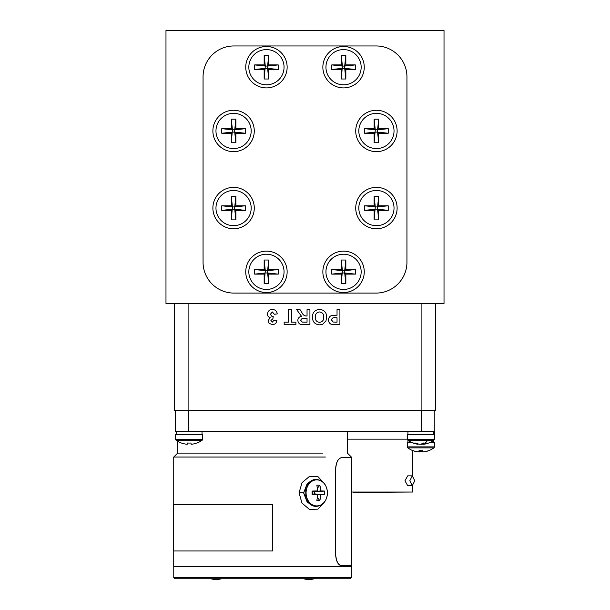 <?xml version="1.0" encoding="UTF-8"?>
<svg xmlns="http://www.w3.org/2000/svg" width="610" height="610" viewBox="0 0 610 610"><rect width="100%" height="100%" fill="white"/><g stroke="black" fill="none" stroke-linecap="round" stroke-linejoin="round"><path stroke-width="0.91" d="M397.118 208.071A20.694 20.694 0 0 0 376.423 187.369A20.694 20.694 0 0 0 355.729 208.071A20.694 20.694 0 0 0 376.423 228.765A20.694 20.694 0 0 0 397.118 208.071M364.254 271.831A20.694 20.694 0 0 0 343.552 251.137A20.694 20.694 0 0 0 322.858 271.831A20.694 20.694 0 0 0 343.552 292.533A20.694 20.694 0 0 0 364.254 271.831M364.254 67.199A20.694 20.694 0 0 0 343.552 46.505A20.694 20.694 0 0 0 322.858 67.199A20.694 20.694 0 0 0 343.552 87.901A20.694 20.694 0 0 0 364.254 67.199M397.118 130.959A20.694 20.694 0 0 0 376.423 110.265A20.694 20.694 0 0 0 355.729 130.959A20.694 20.694 0 0 0 376.423 151.661A20.694 20.694 0 0 0 397.118 130.959M254.271 130.959A20.694 20.694 0 0 0 233.577 110.265A20.694 20.694 0 0 0 212.882 130.959A20.694 20.694 0 0 0 233.577 151.661A20.694 20.694 0 0 0 254.271 130.959M287.142 67.199A20.694 20.694 0 0 0 266.448 46.505A20.694 20.694 0 0 0 245.746 67.199A20.694 20.694 0 0 0 266.448 87.901A20.694 20.694 0 0 0 287.142 67.199M287.142 271.831A20.694 20.694 0 0 0 266.448 251.137A20.694 20.694 0 0 0 245.746 271.831A20.694 20.694 0 0 0 266.448 292.533A20.694 20.694 0 0 0 287.142 271.831M254.271 208.071A20.694 20.694 0 0 0 233.577 187.369A20.694 20.694 0 0 0 212.882 208.071A20.694 20.694 0 0 0 233.577 228.765A20.694 20.694 0 0 0 254.271 208.071M376.05 293.082L233.95 293.082A30.889 30.889 0 0 1 203.054 262.193L203.054 76.837A30.889 30.889 0 0 1 233.95 45.948L376.05 45.948A30.889 30.889 0 0 1 406.946 76.837L406.946 262.193A30.889 30.889 0 0 1 376.05 293.082M341.264 79.003L342.408 66.055L344.696 66.055L344.696 68.343L342.408 68.343L341.264 69.487L331.756 69.487L331.756 64.912L342.408 66.055L341.264 64.912L341.264 55.396L345.839 55.396L344.696 66.055L345.839 64.912L355.356 64.912L355.356 69.487L344.696 68.343L345.839 69.487L345.839 79.003L341.264 79.003L341.264 69.487M345.839 79.003L344.696 68.343M341.264 55.396L342.408 66.055M345.839 55.396L345.839 64.912M355.356 64.912L344.696 66.055M331.756 69.487L342.408 68.343M343.552 49.593A17.606 17.606 0 0 0 325.946 67.199A17.606 17.606 0 0 0 343.552 84.805A17.606 17.606 0 0 0 361.166 67.199A17.606 17.606 0 0 0 343.552 49.593M331.756 64.912L341.264 64.912M355.356 69.487L345.839 69.487M341.264 283.635L342.408 270.688L344.696 270.688L344.696 272.975L342.408 272.975L341.264 274.119L331.756 274.119L331.756 269.544L342.408 270.688L341.264 269.544L341.264 260.028L345.839 260.028L344.696 270.688L345.839 269.544L355.356 269.544L355.356 274.119L344.696 272.975L345.839 274.119L345.839 283.635L341.264 283.635L341.264 274.119M345.839 283.635L344.696 272.975M341.264 260.028L342.408 270.688M345.839 260.028L345.839 269.544M355.356 269.544L344.696 270.688M331.756 274.119L342.408 272.975M343.552 254.225A17.606 17.606 0 0 0 325.946 271.831A17.606 17.606 0 0 0 343.552 289.437A17.606 17.606 0 0 0 361.166 271.831A17.606 17.606 0 0 0 343.552 254.225M331.756 269.544L341.264 269.544M355.356 274.119L345.839 274.119M374.136 142.763L375.28 129.816L377.567 129.816L377.567 132.103L375.28 132.103L374.136 133.247L364.62 133.247L364.62 128.679L375.28 129.816L374.136 128.679L374.136 119.163L378.711 119.163L377.567 129.816L378.711 128.679L388.227 128.679L388.227 133.247L377.567 132.103L378.711 133.247L378.711 142.763L374.136 142.763L374.136 133.247M378.711 142.763L377.567 132.103M374.136 119.163L375.28 129.816M378.711 119.163L378.711 128.679M388.227 128.679L377.567 129.816M364.62 133.247L375.28 132.103M376.423 113.353A17.606 17.606 0 0 0 358.817 130.959A17.606 17.606 0 0 0 376.423 148.573A17.606 17.606 0 0 0 394.029 130.959A17.606 17.606 0 0 0 376.423 113.353M364.62 128.679L374.136 128.679M388.227 133.247L378.711 133.247M422.799 451.873A22.143 20.984 108.4 0 1 422.12 451.949A22.143 6.71 -96.1 0 1 420.305 450.729M418.17 451.873A22.143 6.71 96.1 0 0 418.384 451.949A22.143 20.984 108.4 0 1 414.647 451.232M419.009 450.729A21.014 15.601 -20.8 0 0 419.649 450.706L419.581 451.949A22.143 6.71 96.1 0 0 420.847 451.232M423.302 451.896L423.309 451.949A22.143 20.984 -108.4 0 0 427.046 451.232A22.143 20.984 -108.4 0 0 428.563 450.729A22.143 22.143 0 0 0 433.87 447.885L407.823 447.885A22.143 22.143 0 0 0 413.13 450.729L413.176 450.668A22.143 22.029 180 0 0 418.887 451.949L419.017 450.668A21.014 16.378 0 0 0 420.847 450.729A21.014 16.378 0 0 0 422.677 450.668L422.806 451.949L422.677 450.668M418.895 451.873A22.143 20.984 -108.4 0 0 419.581 451.949M264.16 79.003L265.304 66.055L267.592 66.055L267.592 68.343L265.304 68.343L264.16 69.487L254.644 69.487L254.644 64.912L265.304 66.055L264.16 64.912L264.16 55.396L268.736 55.396L267.592 66.055L268.736 64.912L278.244 64.912L278.244 69.487L267.592 68.343L268.736 69.487L268.736 79.003L264.16 79.003L264.16 69.487M268.736 79.003L267.592 68.343M264.16 55.396L265.304 66.055M268.736 55.396L268.736 64.912M278.244 64.912L267.592 66.055M254.644 69.487L265.304 68.343M266.448 49.593A17.606 17.606 0 0 0 248.834 67.199A17.606 17.606 0 0 0 266.448 84.805A17.606 17.606 0 0 0 284.054 67.199A17.606 17.606 0 0 0 266.448 49.593M254.644 64.912L264.16 64.912M278.244 69.487L268.736 69.487M433.718 442.235L433.718 440.336L433.718 442.235M319.526 322.332C322.454 321.95 323.872 320.227 323.765 317.147C323.849 314.097 322.431 312.366 319.526 311.954C316.613 312.373 315.202 314.119 315.309 317.192C315.202 320.25 316.613 321.966 319.526 322.332M307.043 322.141L307.043 318.489L304.725 318.489C302.644 318.054 301.302 318.672 300.7 320.349L302.301 322.088L307.043 322.141M312.427 317.124C312.518 312.389 314.882 309.834 319.518 309.453C324.162 309.804 326.533 312.335 326.655 317.048L325.984 320.86L322.721 324.238L319.564 324.833C314.897 324.444 312.518 321.874 312.427 317.124M307.043 315.988L307.043 309.644L309.926 309.644L309.926 324.634L303.635 324.634C300.25 325.023 298.313 323.635 297.817 320.486C297.947 318.1 299.197 316.727 301.576 316.361L296.666 309.644L300.036 309.644L302.163 313.044C303.048 314.935 304.459 315.919 306.395 315.988L307.043 315.988M288.591 322.141L288.591 309.644L291.473 309.644L291.473 322.141L295.896 322.141L295.896 324.634L284.168 324.634L284.168 322.141L288.591 322.141M267.447 314.135C267.775 311.207 269.422 309.644 272.395 309.453C275.202 309.628 276.818 311.115 277.253 313.906L274.363 314.257L272.342 311.954L270.329 314.325L272.068 316.567L273.211 316.354L272.944 318.679L270.909 320.54L272.334 322.141L273.981 320.219L276.864 320.646C276.421 323.193 274.919 324.52 272.357 324.634L269.048 323.292L268.019 320.791L270.177 317.642C268.415 317.147 267.508 315.972 267.447 314.135M335.508 322.141L337.033 322.141L337.033 317.719L335.302 317.719C333.22 317.375 331.939 318.115 331.459 319.937L333.228 322.034L335.508 322.141M337.033 315.217L337.033 309.644L339.915 309.644L339.915 324.634L331.565 324.413C329.552 323.651 328.554 322.171 328.577 319.983C328.592 317.65 329.705 316.132 331.916 315.439L337.033 315.217M435.365 303.467L435.365 410.477L174.635 410.477L174.635 303.467M202.024 434.572L202.024 431.483M210.831 578.776A20.061 20.061 0 0 0 221.483 578.776M351.49 492.034L412.566 492.034L353.426 492.407M409.806 480.787L412.276 475.846L414.747 480.787L412.276 485.728L409.806 480.787M412.276 475.846L407.724 475.846L404.956 480.787L407.724 485.728L412.276 485.728M347.448 439.147L407.312 439.147M407.312 439.223L434.381 439.223L434.381 431.483L434.381 434.572L407.312 434.572L407.312 439.223L407.823 440.222A22.143 22.143 0 0 0 417.141 444.149A22.143 18.75 100.9 0 0 418.147 444.286L418.193 443.95M412.566 492.034L412.566 485.697M412.566 475.884L412.566 450.515M428.563 450.729L428.517 450.668A22.143 22.029 180 0 1 422.806 451.949M411.171 442.235L407.312 442.235L407.312 446.886A1.235 1.235 0 0 0 407.823 447.885M430.523 442.235L434.381 442.235L434.381 446.886A1.235 1.235 0 0 1 433.87 447.885M231.289 142.763L232.433 129.816L234.72 129.816L234.72 132.103L232.433 132.103L231.289 133.247L221.773 133.247L221.773 128.679L232.433 129.816L231.289 128.679L231.289 119.163L235.864 119.163L234.72 129.816L235.864 128.679L245.38 128.679L245.38 133.247L234.72 132.103L235.864 133.247L235.864 142.763L231.289 142.763L231.289 133.247M235.864 142.763L234.72 132.103M231.289 119.163L232.433 129.816M235.864 119.163L235.864 128.679M245.38 128.679L234.72 129.816M221.773 133.247L232.433 132.103M233.577 113.353A17.606 17.606 0 0 0 215.97 130.959A17.606 17.606 0 0 0 233.577 148.573A17.606 17.606 0 0 0 251.183 130.959A17.606 17.606 0 0 0 233.577 113.353M221.773 128.679L231.289 128.679M245.38 133.247L235.864 133.247M231.289 219.874L232.433 206.927L234.72 206.927L234.72 209.215L232.433 209.215L231.289 210.358L221.773 210.358L221.773 205.783L232.433 206.927L231.289 205.783L231.289 196.267L235.864 196.267L234.72 206.927L235.864 205.783L245.38 205.783L245.38 210.358L234.72 209.215L235.864 210.358L235.864 219.874L231.289 219.874L231.289 210.358M235.864 219.874L234.72 209.215M231.289 196.267L232.433 206.927M235.864 196.267L235.864 205.783M245.38 205.783L234.72 206.927M221.773 210.358L232.433 209.215M233.577 190.465A17.606 17.606 0 0 0 215.97 208.071A17.606 17.606 0 0 0 233.577 225.677A17.606 17.606 0 0 0 251.183 208.071A17.606 17.606 0 0 0 233.577 190.465M221.773 205.783L231.289 205.783M245.38 210.358L235.864 210.358M433.718 434.572L433.718 431.483L433.718 434.572M272.487 550.975L173.614 550.975L173.614 504.638L272.487 504.638L272.487 550.975M351.49 457.668L341.63 457.668C338.184 458.354 336.194 462.212 335.66 469.25L335.66 554.208C336.194 561.238 338.184 565.104 341.63 565.79L351.49 565.79L351.49 457.668M341.516 457.668L341.516 457.668C338.077 458.354 336.087 462.212 335.561 469.25L335.561 554.208C336.087 561.238 338.077 565.104 341.516 565.79L341.63 565.79M351.368 566.423L173.736 566.423L351.368 566.423L351.368 565.79L351.368 566.423M322.583 453.108L177.662 453.108L322.583 453.108M325.359 457.035L173.736 457.035L325.359 457.035M319.853 500.566A20.992 10.774 -155.2 0 1 316.849 500.566A22.12 10.797 -90 0 0 317.482 494.855A22.12 1.822 -176.7 0 1 312.068 494.725A20.992 1.388 -90 0 1 312.068 492.895A20.992 1.388 -90 0 1 312.068 491.065A22.12 1.822 -3.3 0 1 317.482 490.936A22.12 10.797 -90 0 0 316.849 485.232A20.992 10.774 -24.8 0 1 319.853 485.232A22.12 14.449 90 0 1 320.692 490.936A22.12 1.822 -3.3 0 1 324.634 491.065A20.992 20.16 90 0 1 324.711 492.895A20.992 20.16 90 0 1 324.634 494.725A22.12 1.822 -176.7 0 1 320.692 494.855A22.12 14.449 90 0 1 319.853 500.566L317.291 497.432M320.692 494.855L314.394 493.887L314.394 491.912L312.777 491.912L312.777 493.887L314.722 494.291M312.068 494.725L312.777 493.887L317.482 494.855M320.692 490.936L314.722 491.507M317.291 488.366L319.853 485.232M317.482 490.936L312.777 491.912L312.068 491.065M314.394 491.912L324.634 491.065M314.394 493.887L324.634 494.725M315.904 506.422L307.326 502.465L303.612 492.895L307.348 483.295L315.904 479.368M324.123 483.257L317.955 476.662L309.506 476.395L302.08 482.563L299.052 492.781L301.988 503.09L309.407 509.365L317.909 509.152L324.123 502.533M315.622 506.43L316.178 506.43C323.041 505.644 326.815 501.13 327.486 492.895C326.815 484.668 323.041 480.154 316.178 479.368A13.534 11.087 90 0 0 305.099 492.895A13.534 11.087 90 0 0 316.178 506.43M444.019 30.5L165.981 30.5L165.981 303.467L444.019 303.467L444.019 30.5M264.16 283.635L265.304 270.688L267.592 270.688L267.592 272.975L265.304 272.975L264.16 274.119L254.644 274.119L254.644 269.544L265.304 270.688L264.16 269.544L264.16 260.028L268.736 260.028L267.592 270.688L268.736 269.544L278.244 269.544L278.244 274.119L267.592 272.975L268.736 274.119L268.736 283.635L264.16 283.635L264.16 274.119M268.736 283.635L267.592 272.975M264.16 260.028L265.304 270.688M268.736 260.028L268.736 269.544M278.244 269.544L267.592 270.688M254.644 274.119L265.304 272.975M266.448 254.225A17.606 17.606 0 0 0 248.834 271.831A17.606 17.606 0 0 0 266.448 289.437A17.606 17.606 0 0 0 284.054 271.831A17.606 17.606 0 0 0 266.448 254.225M254.644 269.544L264.16 269.544M278.244 274.119L268.736 274.119M350.102 578.776L175.001 578.776L173.766 577.54L351.337 577.54L350.102 578.776M420.847 444.149A22.143 11.559 -96.8 0 0 421.487 444.286A22.143 18.75 100.9 0 0 423.5 443.95M434.381 439.223L433.87 440.222A22.143 22.143 0 0 1 424.552 444.149A22.143 18.75 -100.9 0 1 423.546 444.286A22.143 11.559 -96.8 0 0 426.428 443.005A21.014 13.938 33.1 0 1 424.895 443.074A21.014 13.938 33.1 0 1 423.309 443.005A22.143 11.559 96.8 0 1 420.206 444.286A22.143 18.75 -100.9 0 1 415.28 443.005A21.014 8.593 -46.6 0 1 413.359 443.005A22.143 18.75 100.9 0 0 417.141 444.149M423.363 443.012L423.546 444.286M202.177 440.222A22.143 22.143 0 0 1 196.87 443.074L196.824 443.005A22.143 22.029 180 0 1 191.113 444.286L190.983 443.005A21.014 16.378 0 0 1 189.153 443.074A21.014 16.378 0 0 1 187.323 443.005L187.194 444.286A22.143 22.029 180 0 1 181.483 443.005L181.437 443.074A22.143 22.143 0 0 1 176.13 440.222A1.235 1.235 0 0 1 175.619 439.223L175.619 434.572L202.688 434.572L202.688 439.223A1.235 1.235 0 0 1 202.177 440.222L176.13 440.222M191.113 444.286L190.983 443.005M303.62 578.776A20.061 20.061 0 0 0 314.28 578.776M434.808 410.477L434.808 431.483L175.314 431.483L175.314 410.477M374.136 219.874L375.28 206.927L377.567 206.927L377.567 209.215L375.28 209.215L374.136 210.358L364.62 210.358L364.62 205.783L375.28 206.927L374.136 205.783L374.136 196.267L378.711 196.267L377.567 206.927L378.711 205.783L388.227 205.783L388.227 210.358L377.567 209.215L378.711 210.358L378.711 219.874L374.136 219.874L374.136 210.358M378.711 219.874L377.567 209.215M374.136 196.267L375.28 206.927M378.711 196.267L378.711 205.783M388.227 205.783L377.567 206.927M364.62 210.358L375.28 209.215M376.423 190.465A17.606 17.606 0 0 0 358.817 208.071A17.606 17.606 0 0 0 376.423 225.677A17.606 17.606 0 0 0 394.029 208.071A17.606 17.606 0 0 0 376.423 190.465M364.62 205.783L374.136 205.783M388.227 210.358L378.711 210.358M421.899 410.477L421.899 303.467M188.101 410.477L188.101 303.467M434.381 446.886L407.312 446.886M327.417 492.895A13.023 10.667 90 0 0 316.75 479.872A13.023 10.667 90 0 0 306.083 492.895A13.023 10.667 90 0 0 316.75 505.919A13.023 10.667 90 0 0 327.417 492.895M303.612 492.804L299.052 492.781M433.87 440.222L407.823 440.222M427.679 440.222A22.143 11.62 90 0 1 424.895 443.074M202.688 439.223L175.619 439.223M188.78 431.483L188.78 410.477M421.342 431.483L421.342 410.477M407.93 440.306L407.93 442.235M176.237 431.483L176.237 434.572M433.763 440.306L433.763 442.235M407.93 431.483L407.93 434.572M177.662 453.108L173.736 457.035L173.736 504.638L173.736 457.035L177.662 453.108L177.662 441.243L177.662 453.108M173.736 550.975L173.736 566.423L173.736 550.975M351.368 457.035L351.368 457.668L351.368 457.035L347.448 453.108L351.368 457.035M347.448 431.483L347.448 453.108L347.448 431.483M316.178 479.368L315.622 479.368M351.337 566.423L351.337 577.54M173.766 566.423L173.766 577.54"/></g></svg>
